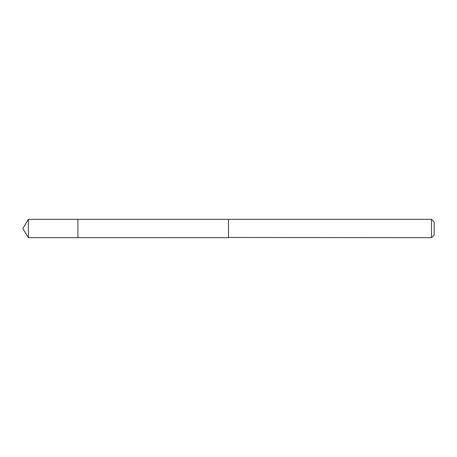<?xml version="1.0" encoding="UTF-8"?>
<svg xmlns="http://www.w3.org/2000/svg" width="457" height="457" viewBox="0 0 457 457"><rect width="100%" height="100%" fill="white"/><g stroke="black" fill="none" stroke-linecap="round" stroke-linejoin="round"><path stroke-width="0.69" d="M77.913 237.674L77.913 219.326L28.363 219.32L28.363 237.68L77.913 237.674L77.913 219.326L228.5 219.331L228.5 237.669L28.363 237.68L22.85 228.5L28.363 237.68M228.5 237.469L431.499 237.68L431.499 219.32L228.5 219.32L228.5 237.469M431.499 219.32L434.15 221.971L434.15 235.029L431.499 237.68M22.85 228.5L28.363 219.32"/></g></svg>
